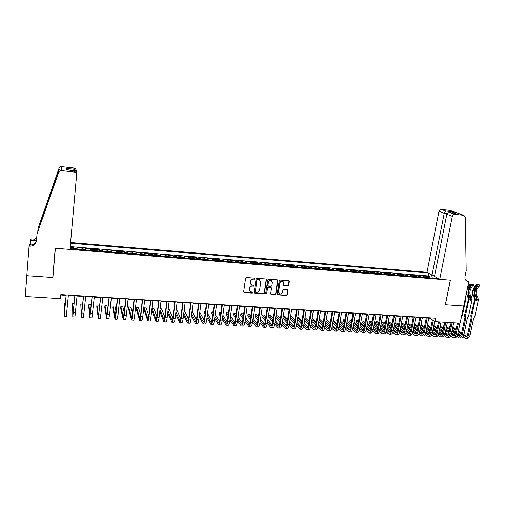<?xml version="1.0" encoding="UTF-8"?>
<svg xmlns="http://www.w3.org/2000/svg" width="505" height="505" viewBox="0 0 505 505"><rect width="100%" height="100%" fill="white"/><g stroke="black" fill="none" stroke-linecap="round" stroke-linejoin="round"><path stroke-width="0.76" d="M254.924 278.684L254.469 278.122L246.459 277.516L245.594 278.217L243.669 291.764L244.313 292.565L252.298 293.115L252.898 292.629L252.607 292.105L250.714 291.833L249.363 289.434L249.527 288.311C249.88 286.865 250.796 286.127 252.273 286.082L253.308 286.158L253.908 285.672L253.605 285.142L251.755 284.883L250.366 282.453L250.53 281.329C250.884 279.877 251.806 279.132 253.283 279.095L254.318 279.177L254.924 278.684M250.796 284.17L250.177 282.238L250.341 281.115C250.695 279.663 251.616 278.924 253.093 278.886L254.129 278.962L254.684 278.186M243.732 292.187L252.109 292.887L252.677 292.136M249.76 291.101L249.173 289.214L249.337 288.09C249.691 286.651 250.606 285.906 252.083 285.868L253.119 285.937L253.68 285.18M287.913 285.912L288.759 285.224L289.34 281.487L288.904 280.73L280.073 280.041L279.221 280.73L277.188 294.074L277.605 294.819L286.43 295.457L287.269 294.768L287.97 290.28L287.547 289.529L283.671 289.226L282.825 289.914L282.484 292.149C282.036 293.594 281.102 294.169 279.682 293.866L278.564 291.877L279.903 283.09C280.332 281.657 281.253 281.083 282.667 281.354L283.829 283.381L283.602 284.845L284.031 285.603L287.913 285.912L288.532 285.009L289.005 280.774M445.309 304.73L463.697 306.005L460.112 323.181L435.02 321.641L435.714 318.182L60.834 294.566L60.474 298.644L25.25 296.486L26.853 275.686L52.892 277.491L55.373 248.252L450.302 280.161L445.309 304.73M266.419 279.776L265.788 278.968L256.969 278.305L256.111 279.006L254.148 292.483L254.791 293.285L263.578 293.885L264.431 293.197L266.419 279.776L266.122 279.082M268.578 279.177L277.308 279.833L277.933 280.635L275.907 293.986L275.061 294.674L271.135 294.371L270.718 293.626L271.532 288.216L270.901 287.414L268.426 287.238L267.574 287.932L266.728 293.575L265.983 294.03L265.693 293.506L267.726 279.871L268.578 279.177M429.414 277.819L429.66 276.589L425.822 276.273L427.041 276.961L424.465 276.753L425.046 277.466M423.013 277.302L423.253 276.065L419.396 275.749L420.596 276.437L418.007 276.229L418.576 276.942M416.574 276.778L416.814 275.534L412.926 275.219L414.113 275.913L411.506 275.698L412.067 276.412M410.092 276.254L410.331 275.004L406.424 274.688L407.592 275.377L404.972 275.168L405.521 275.882M403.577 275.724L403.817 274.474L399.884 274.152L401.027 274.846L398.394 274.632L398.931 275.345M397.025 275.193L397.258 273.937L393.307 273.615L394.43 274.31L391.779 274.095L392.309 274.808M390.428 274.657L390.662 273.401L386.685 273.079L387.796 273.767L385.126 273.552L385.643 274.272M383.8 274.12L384.027 272.858L380.031 272.53L381.117 273.224L378.434 273.009L378.946 273.729M377.128 273.577L377.355 272.315L373.334 271.987L374.401 272.681L371.699 272.46L372.198 273.18M370.417 273.035L370.645 271.766L366.598 271.438L367.64 272.126L364.926 271.905L365.418 272.631M363.663 272.485L363.89 271.217L359.819 270.882L360.848 271.576L358.114 271.355L358.594 272.075M356.871 271.936L357.098 270.661L353.001 270.327L354.005 271.021L351.259 270.794L351.726 271.52M350.041 271.381L350.262 270.099L346.146 269.765L347.124 270.459L344.366 270.232L344.82 270.958M343.166 270.825L343.387 269.537L339.246 269.203L340.206 269.897L337.428 269.67L337.87 270.396M336.254 270.263L336.469 268.976L332.303 268.635L333.243 269.329L330.447 269.102L330.882 269.828M329.298 269.702L329.512 268.407L325.321 268.067L326.236 268.755L323.421 268.527L323.85 269.26M322.297 269.133L322.512 267.833L318.295 267.492L319.192 268.187L316.357 267.953L316.768 268.685M315.259 268.559L315.467 267.259L311.225 266.911L312.096 267.606L309.249 267.372L309.647 268.105M308.176 267.985L308.385 266.684L304.111 266.331L304.963 267.025L302.097 266.791L302.489 267.524M301.049 267.41L301.251 266.097L296.953 265.75L297.786 266.444L294.901 266.204L295.28 266.943M293.878 266.829L294.08 265.516L289.756 265.163L290.558 265.851L287.661 265.617L288.027 266.356M286.663 266.242L286.865 264.923L282.51 264.57L283.292 265.264L280.376 265.024L280.73 265.763M279.398 265.655L279.6 264.33L275.225 263.976L275.982 264.664L273.041 264.431L273.382 265.169M272.094 265.062L272.296 263.736L267.89 263.376L268.622 264.071L265.662 263.825L265.996 264.57M264.746 264.469L264.942 263.137L260.511 262.77L261.218 263.465L258.244 263.225L258.56 263.964M257.348 263.869L257.544 262.531L253.081 262.164L253.762 262.859L250.77 262.613L251.073 263.357M249.906 263.263L250.095 261.925L245.607 261.552L246.27 262.246L243.252 262L243.543 262.745M242.419 262.657L242.608 261.312L238.089 260.94L238.72 261.634L235.69 261.388L235.968 262.133M234.882 262.044L235.065 260.694L230.52 260.321L231.126 261.016L228.077 260.769L228.342 261.514M227.294 261.426L227.484 260.075L222.907 259.703L223.488 260.397L220.414 260.144L220.666 260.889M219.662 260.807L219.845 259.45L215.244 259.078L215.799 259.766L212.706 259.519L212.946 260.264M211.986 260.189L212.163 258.825L207.53 258.446L208.06 259.141L204.948 258.888L205.169 259.633M204.254 259.557L204.43 258.194L199.765 257.809L200.27 258.503L197.139 258.251L197.348 259.002M196.477 258.926L196.647 257.556L191.957 257.171L192.43 257.866L189.28 257.607L189.476 258.364M188.649 258.295L188.82 256.919L184.098 256.534L184.54 257.222L181.371 256.963L181.554 257.72M180.765 257.657L180.935 256.275L176.182 255.883L176.599 256.578L173.404 256.319L173.575 257.07M172.836 257.013L173.007 255.625L168.222 255.233L168.607 255.928L165.394 255.669L165.545 256.42M164.857 256.363L165.021 254.975L160.205 254.583L160.558 255.271L157.326 255.012L157.465 255.764M156.821 255.713L156.986 254.318L152.138 253.92L152.466 254.615L149.209 254.35L149.335 255.107M148.735 255.057L148.893 253.655L144.013 253.257L144.31 253.952L141.04 253.68L141.147 254.444M140.598 254.4L140.75 252.992L135.845 252.588L136.11 253.283L132.815 253.011L132.903 253.775M132.405 253.731L132.556 252.323L127.613 251.919L127.853 252.607L124.533 252.342L124.609 253.1M124.161 253.062L124.306 251.648L119.331 251.244L119.54 251.932L116.194 251.66L116.257 252.424M115.86 252.393L116.005 250.972L110.999 250.562L111.169 251.25L107.805 250.979L107.849 251.743M107.502 251.711L107.647 250.291L102.603 249.874L102.749 250.568L99.359 250.291L99.39 251.054M99.094 251.029L99.232 249.603L94.157 249.186L94.265 249.874L90.856 249.596L90.868 250.366M90.622 250.347L90.761 248.908L85.654 248.492L85.73 249.18L82.296 248.902L82.29 249.672M82.1 249.653L82.233 248.214L77.088 247.791L77.12 249.249M434.704 275.275L432.04 275.061L427.009 272.277L70.586 242.507M428.309 272.997L70.523 243.214M70.037 248.675L438.34 278.545M73.522 248.959L73.648 247.513L73.654 248.971M82.233 248.214L82.296 248.902M90.761 248.908L90.856 249.596M99.232 249.603L99.359 250.291M107.647 250.291L107.805 250.979M116.005 250.972L116.194 251.66M124.306 251.648L124.533 252.342M132.556 252.323L132.815 253.011M140.75 252.992L141.04 253.68M148.893 253.655L149.209 254.35M156.986 254.318L157.326 255.012M165.021 254.975L165.394 255.669M173.007 255.625L173.404 256.319M180.935 256.275L181.371 256.963M188.82 256.919L189.28 257.607M196.647 257.556L197.139 258.251M204.43 258.194L204.948 258.888M212.163 258.825L212.706 259.519M219.845 259.45L220.414 260.144M227.484 260.075L228.077 260.769M235.065 260.694L235.69 261.388M242.608 261.312L243.252 262M250.095 261.925L250.77 262.613M257.544 262.531L258.244 263.225M264.942 263.137L265.662 263.825M272.296 263.736L273.041 264.431M279.6 264.33L280.376 265.024M286.865 264.923L287.661 265.617M294.08 265.516L294.901 266.204M301.251 266.097L302.097 266.791M308.385 266.684L309.249 267.372M315.467 267.259L316.357 267.953M322.512 267.833L323.421 268.527M329.512 268.407L330.447 269.102M336.469 268.976L337.428 269.67M343.387 269.537L344.366 270.232M350.262 270.099L351.259 270.794M357.098 270.661L358.114 271.355M363.89 271.217L364.926 271.905M370.645 271.766L371.699 272.46M377.355 272.315L378.434 273.009M384.027 272.858L385.126 273.552M390.662 273.401L391.779 274.095M397.258 273.937L398.394 274.632M403.817 274.474L404.972 275.168M410.331 275.004L411.506 275.698M416.814 275.534L418.007 276.229M423.253 276.065L424.465 276.753M429.66 276.589L428.537 275.957L70.227 246.604M73.648 247.513L70.17 247.229M435.802 278.186L432.248 278.047M428.814 318.118L429.9 318.182L435.02 321.641M60.796 294.996L66.117 295.33M68.352 295.469L74.809 295.88M77.057 296.018L83.445 296.422M85.705 296.561L92.03 296.959M94.296 297.104L100.552 297.495M102.831 297.634L109.017 298.026M111.302 298.171L117.425 298.556M119.723 298.701L125.777 299.08M128.081 299.225L134.071 299.598M136.388 299.743L142.315 300.115M144.638 300.267L150.509 300.633M152.838 300.778L158.639 301.144M160.981 301.289L166.726 301.649M169.074 301.801L174.755 302.154M177.11 302.306L182.728 302.659M185.095 302.804L190.656 303.158M193.03 303.303L198.534 303.65M200.914 303.802L206.356 304.143M208.742 304.294L214.133 304.629M216.525 304.78L221.853 305.115M224.258 305.266L229.529 305.594M231.94 305.746L237.161 306.074M239.578 306.226L244.736 306.554M247.16 306.705L252.266 307.027M254.697 307.179L259.753 307.495M262.19 307.646L267.189 307.962M269.632 308.113L274.581 308.429M277.03 308.58L281.923 308.89M284.378 309.041L289.226 309.344M291.688 309.502L296.479 309.805M298.947 309.956L303.688 310.253M306.163 310.411L310.853 310.708M313.334 310.859L317.973 311.156M320.46 311.307L325.05 311.598M327.543 311.755L332.088 312.039M334.581 312.197L339.076 312.481M341.576 312.633L346.026 312.917M348.532 313.075L352.938 313.346M355.444 313.504L359.8 313.782M362.319 313.94L366.624 314.211M369.149 314.369L373.41 314.634M375.935 314.792L380.158 315.057M382.683 315.215L386.862 315.48M389.393 315.638L393.521 315.896M396.059 316.061L400.149 316.313M402.687 316.477L406.733 316.73M409.277 316.887L413.279 317.14M415.83 317.298L419.788 317.55M422.344 317.708L426.258 317.954M429.97 317.815L429.9 318.182M85.73 249.95L85.73 249.18M94.284 250.644L94.265 249.874M102.78 251.332L102.749 250.568M111.22 252.014L111.169 251.25M119.603 252.696L119.54 251.932M127.935 253.371L127.853 252.607M136.211 254.04L136.11 253.283M144.43 254.709L144.31 253.952M152.592 255.372L152.466 254.615M160.704 256.029L160.558 255.271M168.765 256.679L168.607 255.928M176.769 257.329L176.599 256.578M184.729 257.979L184.54 257.222M192.632 258.617L192.43 257.866M200.485 259.254L200.27 258.503M208.287 259.886L208.06 259.141M216.039 260.517L215.799 259.766M223.747 261.142L223.488 260.397M231.397 261.76L231.126 261.016M239.004 262.379L238.72 261.634M246.566 262.991L246.27 262.246M254.072 263.597L253.762 262.859M261.539 264.203L261.218 263.465M268.957 264.809L268.622 264.071M276.323 265.403L275.982 264.664M283.652 265.996L283.292 265.264M290.93 266.589L290.558 265.851M298.165 267.177L297.786 266.444M305.355 267.757L304.963 267.025M312.5 268.338L312.096 267.606M319.608 268.912L319.192 268.187M326.666 269.487L326.236 268.755M333.685 270.055L333.243 269.329M340.654 270.623L340.206 269.897M347.585 271.185L347.124 270.459M354.478 271.74L354.005 271.021M361.327 272.296L360.848 271.576M368.132 272.851L367.64 272.126M374.899 273.401L374.401 272.681M381.628 273.944L381.117 273.224M388.313 274.486L387.796 273.767M394.967 275.023L394.43 274.31M401.57 275.56L401.027 274.846M408.141 276.096L407.592 275.377M414.674 276.626L414.113 275.913M421.164 277.15L420.596 276.437M436.453 277.504L435.663 278.324M427.621 277.674L427.041 276.961M432.274 277.901L431.567 274.796M428.537 275.957L429.042 273.401M52.892 277.491L53.353 270.446M254.223 292.919L263.376 293.664L264.229 292.969L266.217 279.562M257.638 279.423L257.039 279.909L255.315 291.738L255.612 292.262L256.843 292.37C258.314 292.326 259.229 291.587 259.583 290.154L260.769 282.08L259.362 279.637L257.443 279.208L257.039 279.909M255.347 292.004L256.843 279.694M260.1 280.092L258.724 279.505M257.443 279.208L258.528 279.29M270.794 294.08L274.846 294.453L275.692 293.765L277.617 279.934M271.236 287.528L268.218 287.023L267.366 287.711L266.728 293.575M265.725 293.777L266.526 293.355M272.378 282.579L271.21 280.54C269.777 280.256 268.849 280.837 268.414 282.282L267.947 285.401L268.578 286.196L271.059 286.379L271.911 285.685L272.378 282.579M271.766 280.868L271.002 280.332C269.569 280.048 268.641 280.622 268.205 282.068L268.414 282.282M268.035 285.868L267.745 285.18L268.205 282.068M283.703 285.331L287.686 285.691M283.185 281.645L282.447 281.146C281.039 280.868 280.117 281.449 279.688 282.882L279.903 283.09M278.937 293.329L278.35 291.65L279.688 282.882M277.27 294.535L286.209 295.229L287.048 294.548L287.654 289.58M65.416 303.139L64.425 303.082L64.173 316.345L66.206 294.901M64.198 316.345L66.332 316.458L68.39 295.04M66.155 294.901L64.343 314.261L64.425 303.082M37.035 233.897L36.493 240.733C35.823 244.313 33.519 246.124 29.587 246.169L29.082 246.131L26.803 275.686L52.76 277.485L55.234 248.239L69.974 249.432L76.608 174.951C76.621 173.518 75.914 172.565 74.494 172.091L61.578 170.627C60.196 170.564 59.243 171.132 58.719 172.344L37.035 233.897L58.845 170.703C59.672 169.08 59.697 168.796 58.915 169.857L38.045 228.348L37.818 231.195M38.045 228.348L59.028 168.291C59.533 167.13 60.449 166.581 61.774 166.65L61.578 170.627M74.109 172.022L74.001 170.69L66.502 169.85L66.502 168.436L73.894 169.263L73.793 168.007L61.774 166.65M29.959 244.767L30.578 239.168L31.064 239.206L30.849 240.203L36.499 240.67M29.082 246.131L29.385 244.717L31.998 244.931M36.417 240.992L30.294 240.487M73.793 168.007L74.166 168.07C75.529 168.531 76.204 169.446 76.192 170.823M36.493 240.74C35.419 243.694 33.197 245.146 29.814 245.102L29.587 246.169M36.764 237.312C35.419 239.351 33.45 240.311 30.849 240.203M74.001 170.69L74.38 170.709C75.775 171.037 76.463 171.877 76.438 173.24M66.502 169.85L67.165 169.926M66.502 168.436L68.623 170.071M73.894 169.263L74.273 169.377C75.649 170.021 76.35 171.025 76.362 172.388M439.722 279.309L452.322 216.323L446.805 214.265L434.477 276.405L439.722 279.309L450.403 280.168L445.41 304.736L463.729 306.005L468.817 281.657L465.812 280.224M427.009 272.277L438.946 211.343C439.318 210.061 440.101 209.417 441.294 209.417L450.144 210.421L463.861 215.345L465.326 217.213L466.184 270.699L465.017 276.342C464.657 278.994 465.572 280.717 467.775 281.512L468.817 281.657M441.294 209.417L445.543 210.97L450.915 211.57L455.731 213.312L450.302 212.706L454.752 214.328L463.754 215.326L450.043 210.408M432.04 275.061L444.236 213.312L438.946 211.343M450.144 210.421L450.675 210.61M454.752 214.328C453.522 214.328 452.714 214.991 452.322 216.323M466.071 280.521L468.463 281.632M445.543 210.97L444.236 213.312L447.083 213.628M450.915 211.57L450.024 212.655M455.731 213.312L455.125 213.23M450.302 212.706L450.144 212.674C448.333 212.517 447.215 213.047 446.805 214.265M74.096 303.656L72.644 303.568L72.789 316.812L74.929 295.45M72.821 316.812L74.936 316.932L77.101 295.589M74.847 295.45L72.96 314.735L72.644 303.568M82.719 304.174L80.8 304.06L81.349 317.279L83.59 295.999M81.393 317.279L83.477 317.399L85.749 296.132M83.489 295.993L81.52 315.208L80.8 304.06M91.115 306.383L90.932 304.666L88.912 304.547L88.728 306.421L89.852 317.746L92.194 296.542M89.903 317.746L91.967 317.86L94.34 296.675M92.068 296.536L90.016 315.682L88.912 304.547M99.453 308.53L98.974 305.146L96.966 305.026L96.783 306.895L98.298 318.207L100.741 297.079M98.361 318.207L100.4 318.32L102.868 297.211M100.59 297.073L98.462 316.149L96.966 305.026M107.773 310.209L106.972 305.626L104.977 305.506L104.787 307.368L106.688 318.661L109.231 297.615M106.757 318.668L108.771 318.775L109.617 314.558L111.346 297.748M109.055 297.603L106.852 316.616L104.977 305.506M116.062 311.591L114.913 306.099L112.931 305.98L112.741 307.835L115.02 319.116L115.91 314.912L117.665 298.146M115.102 319.122L117.097 319.229L118 315.032L119.767 298.278M117.469 298.133L115.184 317.077L112.931 305.98M124.306 312.778L122.81 306.567L120.84 306.453L120.644 308.302L123.302 319.57L124.249 315.379L126.042 298.67M123.39 319.577L125.36 319.684C125.676 319.734 125.997 318.339 126.326 315.499L128.125 298.802M125.821 298.657L123.466 317.538L120.84 306.453M132.512 313.813L130.656 307.04L128.699 306.92L128.497 308.77L131.527 320.018C131.862 320.069 132.203 318.68 132.537 315.846L134.362 299.2M131.628 320.025L133.572 320.132C133.92 320.183 134.261 318.794 134.601 315.966L136.432 299.326M134.122 299.181L131.685 317.992L128.699 306.92M140.674 314.748L138.452 307.507L136.508 307.387L136.299 309.23L139.696 320.467C140.068 320.517 140.422 319.135 140.769 316.313L142.631 299.717M139.809 320.473L141.728 320.574C142.107 320.631 142.473 319.248 142.814 316.427L144.689 299.85M142.366 299.699L140.573 315.675L139.86 318.447L136.508 307.387M148.792 315.6L146.197 307.968L144.266 307.854L144.058 309.685L147.814 320.909C148.218 320.965 148.59 319.583 148.943 316.774L150.844 300.235M147.933 320.915L149.834 321.022C150.244 321.073 150.629 319.697 150.982 316.887L152.889 300.361M150.553 300.216L148.729 316.136L147.978 318.895L144.266 307.854M156.853 316.389L153.899 308.429L151.98 308.315L151.765 310.139L155.881 321.35C156.31 321.407 156.708 320.031 157.068 317.228L158.999 300.746M156.013 321.357L157.888 321.458C158.33 321.515 158.728 320.145 159.094 317.342L161.032 300.879M158.69 300.727L156.834 316.591L156.039 319.343L151.98 308.315M159.782 311.49L163.898 321.786C164.359 321.843 164.769 320.479 165.141 317.683L167.105 301.258M164.03 321.792L165.893 321.893C166.36 321.956 166.776 320.587 167.149 317.796L169.125 301.384M166.77 301.239L164.882 317.045L164.056 319.785L159.997 309.666M164.876 317.127L161.549 308.883L160.098 308.801M167.755 312.734L171.858 322.222C172.35 322.278 172.779 320.921 173.158 318.131L175.159 301.769M172.003 322.228L173.84 322.329C174.339 322.392 174.774 321.029 175.153 318.245L177.16 301.895M174.806 301.744L172.88 317.5C172.634 319.356 172.344 320.265 172.016 320.227L167.976 310.91M172.843 317.815L169.156 309.338L168.171 309.281M175.689 313.876L179.767 322.651C180.291 322.714 180.739 321.357 181.125 318.579L183.157 302.268M179.925 322.663L181.737 322.758C182.267 322.821 182.722 321.464 183.107 318.693L185.146 302.394M182.785 302.249L180.828 317.948C180.575 319.798 180.272 320.707 179.925 320.662L175.917 312.046M180.758 318.472L176.718 309.792L176.195 309.761M183.58 314.931L187.626 323.08C188.182 323.143 188.649 321.792 189.04 319.027L191.105 302.773M187.791 323.093L189.583 323.187C190.145 323.25 190.619 321.9 191.01 319.141L193.08 302.893M190.707 302.748L188.725 318.396C188.466 320.239 188.15 321.142 187.784 321.098L183.807 313.1M188.624 319.091L184.167 310.234M191.42 315.909L195.441 323.509C196.016 323.572 196.508 322.228 196.906 319.469L199.002 303.265M195.612 323.516L197.386 323.617C197.973 323.68 198.465 322.335 198.863 319.583L200.965 303.391M198.585 303.24L196.571 318.838C196.306 320.675 195.978 321.571 195.593 321.534L191.654 314.085M196.439 319.69L192.014 311.288M199.222 316.831L203.199 323.932C203.805 323.995 204.31 322.657 204.721 319.911L206.848 303.764M203.382 323.945L205.131 324.04C205.743 324.103 206.255 322.764 206.665 320.018L208.799 303.884M206.412 303.732L204.367 319.28C204.096 321.111 203.755 322.007 203.351 321.963L199.456 315.006M204.203 320.258L199.803 312.355M197.575 311.036L197.291 313.277M197.518 311.484L197.266 311.017M206.974 317.695L210.913 324.355C211.544 324.418 212.068 323.086 212.485 320.347L214.638 304.256M211.103 324.362L212.832 324.456C213.476 324.526 214 323.194 214.417 320.454L216.582 304.376M214.183 304.225L212.113 319.716C211.835 321.54 211.488 322.436 211.065 322.392L207.214 315.877M211.917 320.814L207.542 313.359M205.39 311.503L204.651 311.459L204.418 313.252L205.024 314.299M205.257 312.5L204.651 311.459M214.675 318.516L218.577 324.772C219.239 324.841 219.776 323.509 220.199 320.782L222.383 304.742M218.772 324.784L220.483 324.879C221.152 324.942 221.695 323.617 222.118 320.89L224.315 304.862M221.91 304.711L219.808 320.151C219.53 321.969 219.17 322.859 218.722 322.815L214.922 316.704M219.587 321.357L215.244 314.312M213.148 311.97L211.999 311.901L211.759 313.681L212.706 315.253M212.946 313.46L211.999 311.901M222.339 319.299L226.189 325.188C226.878 325.258 227.439 323.932 227.862 321.212L230.078 305.228M226.398 325.201L228.083 325.289C228.784 325.359 229.346 324.04 229.775 321.319L231.997 305.348M229.586 305.197L227.452 320.587C227.168 322.398 226.795 323.282 226.341 323.238L222.585 317.487M227.206 321.881L222.894 315.208M220.862 312.431L219.296 312.336L219.056 314.11L220.35 316.162M220.597 314.369L219.296 312.336M229.952 320.044L233.758 325.599C234.471 325.674 235.046 324.355 235.482 321.641L237.729 305.708M233.973 325.611L235.639 325.706C236.365 325.776 236.94 324.456 237.375 321.748L239.635 305.828M237.217 305.676L235.052 321.016C234.768 322.821 234.383 323.705 233.903 323.654L230.204 318.238M234.774 322.392L230.507 316.061M228.494 313.081L226.549 312.772L226.309 314.539L227.951 317.02M228.197 315.234L226.549 312.772M237.514 320.763L241.276 326.009C242.015 326.085 242.608 324.772 243.05 322.07L245.329 306.188M241.497 326.022L243.145 326.116C243.896 326.186 244.496 324.873 244.938 322.177L247.216 306.308M244.792 306.15L242.608 321.439C242.312 323.244 241.92 324.122 241.422 324.071L237.773 318.958M242.299 322.891L238.07 316.875M236.043 313.996L235.557 313.308L233.764 313.201L233.518 314.968L235.5 317.841M235.753 316.061L233.764 313.201M245.039 321.451L248.744 326.419C249.514 326.495 250.126 325.182 250.575 322.493L252.879 306.661M248.978 326.432L250.606 326.52C251.383 326.596 251.995 325.289 252.443 322.594L254.76 306.781M252.33 306.63L250.108 321.868C249.811 323.661 249.407 324.532 248.896 324.488L245.297 319.652M249.773 323.377L245.588 317.651M243.549 314.868L242.716 313.738L240.935 313.63L240.683 315.391L243.006 318.63M243.265 316.843L240.935 313.63M252.513 322.121L256.174 326.823C256.969 326.899 257.594 325.599 258.049 322.91L260.378 307.135M256.414 326.836L258.023 326.924C258.825 327 259.45 325.7 259.911 323.017L262.246 307.255M259.81 307.097L257.569 322.285C257.266 324.077 256.849 324.949 256.319 324.898L252.778 320.322M257.203 323.856L253.055 318.402M251.004 315.707L249.836 314.161L248.056 314.053L247.803 315.808L250.474 319.381M250.732 317.601L248.056 314.053M259.949 322.764L263.553 327.227C264.374 327.303 265.011 326.003 265.472 323.333L267.833 307.602M263.799 327.24L265.39 327.328C266.217 327.404 266.861 326.104 267.322 323.434L269.695 307.722M267.252 307.57L264.98 322.708C264.67 324.488 264.248 325.359 263.698 325.308L260.214 320.972M264.588 324.33L260.485 319.128M258.421 316.509L256.906 314.583L255.145 314.476L254.886 316.225L257.891 320.107M258.15 318.333L255.145 314.476M267.334 323.383L270.888 327.631C271.734 327.707 272.391 326.413 272.858 323.749L275.244 308.069M271.141 327.644L272.713 327.726C273.565 327.808 274.228 326.514 274.695 323.85L277.087 308.189M274.638 308.031L272.346 323.124C272.031 324.898 271.595 325.763 271.034 325.712L267.599 321.597M271.924 324.797L267.871 319.823M265.794 317.279L263.938 315.006L262.183 314.899L261.925 316.641L265.264 320.808M265.529 319.034L262.183 314.899M274.669 323.989L278.179 328.029C279.044 328.105 279.719 326.817 280.193 324.159L282.611 308.536M278.438 328.042L279.991 328.124C280.868 328.206 281.544 326.918 282.017 324.26L284.441 308.65M281.986 308.498L279.663 323.535C279.347 325.308 278.899 326.167 278.318 326.116L274.947 322.209M279.214 325.252L275.206 320.498M273.123 318.024L270.926 315.423L269.184 315.316L268.925 317.058L272.593 321.483M272.864 319.716L269.184 315.316M281.967 324.576L285.42 328.42C286.316 328.502 287.004 327.215 287.484 324.57L289.927 308.997M285.691 328.439L287.225 328.521C288.128 328.603 288.816 327.316 289.296 324.671L291.745 309.111M289.283 308.953L286.935 323.951C286.619 325.712 286.158 326.571 285.565 326.52L282.245 322.802M286.461 325.7L282.503 321.148M280.401 318.737L277.876 315.84L276.147 315.732L275.882 317.468L279.877 322.139M280.149 320.372L276.147 315.732M289.214 325.144L292.622 328.818C293.538 328.894 294.245 327.619 294.731 324.98L297.199 309.451M292.894 328.831L294.415 328.913C295.337 328.995 296.044 327.713 296.53 325.081L299.01 309.565M296.542 309.413L294.169 324.355C293.841 326.116 293.373 326.969 292.761 326.918L289.504 323.377M293.664 326.148L289.75 321.786M287.642 319.438L284.788 316.25L283.273 316.162M287.395 321.016L283.248 316.351M282.977 318.081L287.124 322.777M296.422 325.7L299.774 329.209C300.721 329.285 301.434 328.016 301.927 325.384L304.427 309.906M300.058 329.222L301.561 329.304C302.508 329.386 303.227 328.111 303.72 325.485L306.226 310.019M303.751 309.868L301.352 324.765C301.024 326.52 300.544 327.366 299.913 327.316L296.713 323.945M300.822 326.584L296.959 322.405M294.838 320.113L291.656 316.66L290.571 316.597M294.598 321.635L290.482 317.146M290.211 318.876L294.32 323.389M303.581 326.243L306.889 329.595C307.854 329.677 308.587 328.408 309.085 325.788L311.604 310.36M307.179 329.613L308.662 329.689C309.634 329.778 310.367 328.509 310.865 325.883L313.397 310.474M310.916 310.316L308.492 325.169C308.164 326.918 307.671 327.764 307.027 327.707L303.884 324.494M307.936 327.019L304.124 323.004M301.996 320.763L298.48 317.071L297.817 317.026M301.756 322.24L297.679 317.916M297.401 319.64L301.472 323.995M310.695 326.773L313.959 329.98C314.95 330.068 315.694 328.799 316.199 326.186L318.743 310.809M314.255 329.999L315.72 330.074C316.717 330.163 317.462 328.9 317.967 326.287L320.523 310.922M318.036 310.764L315.587 325.567C315.253 327.309 314.754 328.155 314.097 328.099L311.004 325.037M315.006 327.448L311.244 323.591M309.104 321.401L305.02 317.462M308.871 322.834L304.824 318.661M304.547 320.378L308.587 324.582M317.765 327.284L320.984 330.365C321.994 330.447 322.758 329.191 323.269 326.584L325.839 311.257M321.287 330.384L322.733 330.459C323.755 330.548 324.519 329.285 325.031 326.684L327.606 311.37M325.119 311.213L322.644 325.965C322.304 327.707 321.799 328.547 321.123 328.49L318.087 325.567M322.032 327.871L318.32 324.166M316.174 322.026L312.159 318.017M315.947 323.415L311.932 319.381M311.654 321.098L315.657 325.157M324.791 327.789L327.966 330.743C329.001 330.832 329.778 329.576 330.295 326.981L332.89 311.699M328.275 330.762L329.708 330.838C330.75 330.926 331.526 329.67 332.044 327.076L334.645 311.812M332.151 311.654L329.658 326.363C329.31 328.099 328.793 328.932 328.105 328.875L325.132 326.085M329.02 328.288L325.359 324.728M323.206 322.632L319.223 318.756M322.979 323.976L319.002 320.082M318.718 321.799L322.689 325.712M331.772 328.288L334.91 331.122C335.97 331.211 336.759 329.961 337.277 327.373L339.897 312.14M335.225 331.141L336.639 331.217C337.7 331.305 338.495 330.055 339.019 327.474L341.645 312.254M339.145 312.096L336.627 326.76C336.279 328.484 335.749 329.317 335.042 329.26L332.126 326.59M335.958 328.704L332.353 325.277M330.188 323.225L326.243 319.476M323.882 318.586L323.579 320.397M329.967 324.526L326.028 320.763M325.738 322.474L329.67 326.262M338.716 328.774L341.809 331.501C342.889 331.589 343.697 330.346 344.221 327.764L346.866 312.582M342.131 331.52L343.533 331.596C344.612 331.684 345.42 330.44 345.95 327.859L348.601 312.69M346.095 312.532L343.551 327.152C343.204 328.869 342.668 329.702 341.942 329.645L339.082 327.095M342.863 329.115L339.303 325.813M337.132 323.8L333.224 320.176M330.901 319.008L330.377 318.977L330.093 320.669L330.548 321.098M336.917 325.069L333.01 321.426M330.838 319.4L330.377 318.977M332.719 323.131L336.62 326.798M345.616 329.254L348.671 331.873C349.769 331.968 350.59 330.724 351.12 328.149L353.79 313.018M348.999 331.892L350.382 331.968C351.486 332.063 352.307 330.819 352.837 328.25L355.514 313.125M353.001 312.967L350.438 327.537C350.085 329.254 349.536 330.081 348.803 330.024L346.001 327.587M349.719 329.519L346.215 326.344M344.038 324.368L340.162 320.852M337.883 319.425L336.987 319.368L336.696 321.054L337.479 321.78M343.823 325.599L339.947 322.07M337.769 320.088L336.987 319.368M339.657 323.774L343.52 327.322M352.477 329.721L355.488 332.246C356.612 332.341 357.439 331.103 357.982 328.54L360.671 313.453M355.823 332.265L357.187 332.341C358.316 332.435 359.15 331.198 359.686 328.635L362.382 313.561M359.869 313.403L357.281 327.928C356.921 329.639 356.372 330.459 355.621 330.403L352.869 328.067M356.536 329.923L353.083 326.861M350.899 324.923L347.055 321.521M344.827 319.835L343.551 319.76L343.261 321.445L344.372 322.442M350.685 326.123L346.853 322.701M344.662 320.757L343.551 319.76M346.556 324.406L350.382 327.84M359.289 330.182L362.268 332.618C363.411 332.713 364.256 331.476 364.799 328.919L367.514 313.883M362.609 332.637L363.953 332.713C365.102 332.801 365.948 331.57 366.497 329.02L369.218 313.99M366.693 313.832L364.086 328.313C363.726 330.017 363.164 330.838 362.394 330.775L359.705 328.547M363.316 330.32L359.913 327.366M357.723 325.466L353.917 322.165M351.72 320.258L350.079 320.151L349.788 321.83L351.221 323.086M357.515 326.634L353.708 323.32M351.518 321.407L350.079 320.151M353.412 325.012L357.199 328.338M366.068 330.636L369.003 332.984C370.171 333.079 371.023 331.854 371.573 329.304L374.312 314.312M369.351 333.003L370.683 333.079C371.85 333.174 372.715 331.943 373.264 329.399L376.004 314.419M373.479 314.255L370.847 328.692C370.481 330.39 369.912 331.211 369.136 331.147L366.497 329.014L364.799 328.919M370.051 330.712L366.706 327.871M364.503 325.996L360.734 322.796M358.531 320.927L356.574 320.542L356.277 322.209L358.032 323.724M364.294 327.133L360.532 323.92M358.329 322.038L356.574 320.542M360.229 325.611L363.972 328.831M372.804 331.084L375.701 333.351C376.888 333.445 377.759 332.221 378.314 329.683L381.073 314.735M376.055 333.369L377.368 333.445C378.561 333.54 379.432 332.315 379.987 329.778L382.752 314.842M380.227 314.684L377.57 329.071C377.203 330.769 376.623 331.583 375.834 331.52L373.245 329.475M376.749 331.103L373.454 328.357M371.244 326.52L367.507 323.415M365.298 321.571L364.635 321.022L363.032 320.927L362.729 322.594L364.799 324.336M371.042 327.631L367.312 324.507M365.102 322.663L363.032 320.927M367.009 326.198L370.708 329.317M379.495 331.526L382.361 333.717C383.566 333.811 384.45 332.593 385.006 330.062L387.79 315.158M382.721 333.736L384.021 333.805C385.227 333.9 386.117 332.681 386.678 330.156L389.462 315.265M386.931 315.107L384.255 329.449C383.882 331.141 383.295 331.955 382.487 331.892L379.962 329.929M383.409 331.495L380.164 328.843M377.948 327.038L374.249 324.014M372.034 322.209L371.049 321.407L369.445 321.313L369.149 322.973L371.535 324.942M377.746 328.117L374.053 325.087M371.838 323.269L369.445 321.313M373.744 326.773L377.399 329.79M386.148 331.962L388.976 334.076C390.207 334.171 391.104 332.959 391.665 330.434L394.468 315.581M389.349 334.095L390.63 334.165C391.861 334.266 392.757 333.048 393.326 330.529L396.128 315.688M393.591 315.524L390.902 329.828C390.523 331.514 389.923 332.322 389.109 332.258L386.634 330.377M390.024 331.88L386.83 329.323M384.608 327.543L380.947 324.608M378.725 322.828L377.424 321.786L375.834 321.691L375.531 323.345L378.226 325.536M384.412 328.597L380.751 325.649M378.529 323.863L375.834 321.691M380.442 327.335L384.052 330.257M392.764 332.391L395.56 334.436C396.804 334.531 397.713 333.325 398.281 330.807L401.109 315.997M395.933 334.455L397.201 334.525C398.451 334.626 399.36 333.414 399.935 330.901L402.763 316.105M400.219 315.941L397.504 330.201C397.126 331.88 396.52 332.688 395.686 332.625L393.262 330.819M396.608 332.258L393.464 329.79M391.236 328.042L387.606 325.188M385.378 323.434L383.762 322.165L382.178 322.07L381.875 323.724L384.879 326.11M391.04 329.071L387.417 326.205M385.189 324.444L382.178 322.07M387.101 327.884L390.668 330.718M399.341 332.814L402.1 334.796C403.369 334.891 404.29 333.685 404.865 331.179L407.705 316.414M402.479 334.815L403.729 334.884C405.004 334.979 405.925 333.773 406.5 331.267L409.353 316.515M406.803 316.357L404.069 330.573C403.684 332.246 403.072 333.048 402.226 332.984L399.859 331.261M403.148 332.637L400.055 330.251M397.82 328.528L394.228 325.757M391.994 324.027L390.062 322.543L388.49 322.449L388.181 324.096L391.489 326.678M397.631 329.531L394.039 326.748M391.804 325.018L388.49 322.449M393.723 328.42L397.239 331.166M405.881 333.231L408.608 335.15C409.89 335.251 410.824 334.045 411.405 331.545L414.27 316.824M408.987 335.168L410.224 335.238C411.518 335.339 412.452 334.14 413.033 331.64L415.905 316.932M413.349 316.768L410.597 330.939C410.212 332.606 409.587 333.407 408.728 333.344L406.411 331.69M409.65 333.016L406.607 330.712M404.366 329.014L400.806 326.312M398.565 324.614L396.33 322.916L394.784 322.821L398.382 325.58M404.183 329.992L400.623 327.284M394.468 324.475L398.066 327.234M400.301 328.951L403.773 331.615M412.377 333.641L415.072 335.503C416.379 335.604 417.319 334.405 417.906 331.911L420.791 317.241M415.463 335.522L416.682 335.591C417.995 335.692 418.942 334.493 419.522 332L422.414 317.342M419.863 317.178L417.086 331.305C416.694 332.972 416.07 333.767 415.198 333.704L412.926 332.113M416.114 333.388L413.128 331.16M410.881 329.487L407.352 326.861M405.105 325.182L402.561 323.288L401.399 323.219M410.691 330.447L407.169 327.808M404.922 326.129L401.355 323.452M401.039 325.094L404.606 327.783M406.847 329.475L410.268 332.05M418.841 334.051L421.498 335.85C422.824 335.951 423.777 334.758 424.37 332.277L427.274 317.645M421.896 335.875L423.102 335.939C424.427 336.04 425.387 334.853 425.98 332.366L428.89 317.746M426.334 317.588L423.537 331.671C423.146 333.332 422.508 334.127 421.624 334.058L419.402 332.536M422.54 333.761L419.605 331.602M417.351 329.954L413.86 327.398M411.607 325.744L408.76 323.661L407.983 323.61M417.168 330.889L413.677 328.326M411.43 326.666L407.895 324.065M407.579 325.7L411.108 328.319M413.355 329.986L416.726 332.486M425.26 334.455L427.893 336.204C429.237 336.305 430.203 335.118 430.797 332.637L433.246 320.441M428.291 336.223L429.484 336.286C430.828 336.393 431.8 335.206 432.394 332.726L434.672 321.407M432.387 319.867L429.951 332.037C429.559 333.685 428.909 334.48 428.013 334.411L425.841 332.953M428.934 334.127L426.043 332.044M423.79 330.415L420.33 327.922M418.071 326.293L414.523 324.002M423.607 331.33L420.147 328.831M417.894 327.196L414.39 324.665M414.075 326.293L417.572 328.843M419.825 330.491L423.139 332.909M431.649 334.853L434.249 336.551C435.607 336.652 436.585 335.465 437.185 332.997L439.432 321.912M434.653 336.57L435.828 336.633C437.197 336.74 438.176 335.554 438.776 333.085L441.029 322.007M438.46 321.849L436.326 332.397C435.929 334.045 435.278 334.834 434.369 334.764L432.242 333.363M435.285 334.493L432.444 332.479M430.184 330.87L426.763 328.439M424.497 326.836L421.025 324.393M430.007 331.766L426.586 329.329M424.32 327.72L420.854 325.252M420.532 326.88L423.998 329.361M426.252 330.983L429.521 333.332M437.999 335.251L440.568 336.892C441.944 336.999 442.935 335.819 443.535 333.357L445.801 322.304M440.979 336.917L442.14 336.98C443.523 337.081 444.514 335.907 445.12 333.445L447.386 322.398M444.817 322.24L442.67 332.751C442.266 334.398 441.61 335.181 440.688 335.118L438.611 333.767M441.604 334.853L438.813 332.902M436.547 331.324L433.157 328.951M430.885 327.366L427.451 324.967M436.37 332.195L432.981 329.822M430.715 328.231L427.28 325.826M426.959 327.448L430.386 329.872M432.646 331.469L435.865 333.742M444.312 335.642L446.849 337.239C448.244 337.34 449.248 336.166 449.854 333.71L452.126 322.689M447.266 337.258L448.415 337.321C449.816 337.428 450.82 336.254 451.426 333.799L453.705 322.79M451.135 322.632L448.97 333.111C448.566 334.746 447.903 335.535 446.969 335.465L444.937 334.171M447.884 335.213L445.145 333.332M442.872 331.766L439.514 329.456M437.242 327.89L433.839 325.555M442.696 332.625L439.344 330.308M437.071 328.736L433.669 326.388M433.347 328.01L436.737 330.371M439.009 331.949L442.172 334.152M465.679 296.662L465.869 298.853L462.378 315.549L461.343 317.291M450.586 336.027L453.092 337.58C454.506 337.681 455.523 336.513 456.135 334.064L458.42 323.08M453.515 337.599L454.651 337.662C456.072 337.769 457.088 336.595 457.7 334.152L459.992 323.175M457.416 323.017L455.239 333.464C454.835 335.099 454.159 335.882 453.212 335.812L451.23 334.569M454.128 335.572L451.438 333.748M449.16 332.202L445.839 329.948M443.56 328.408L440.19 326.123M437.747 325.397L437.418 327.006M448.989 333.041L445.662 330.781M443.39 329.235L440.025 326.943M437.412 327L437.74 325.39M439.697 328.566L443.055 330.87M445.328 332.423L448.44 334.556M472.642 285.634L470.685 289.087C469.41 292.256 469.656 294.731 471.436 296.511L470.25 296.422L470.957 299.225L470.351 300.298L469.498 296.366L468.312 296.277L469.012 299.086L465.509 315.751L465.85 317.904L464.935 317.342L461.475 333.818C461.065 335.446 460.383 336.223 459.424 336.153L457.486 334.966M470.048 299.989L470.471 298.954L470.161 297.388M471.619 284.637L471.43 285.54L470.054 285.091L470.243 284.195L473.501 284.788L473.071 284.384M471.436 296.511L472.143 299.314L468.634 315.953L467.409 318.005L463.931 334.499C463.319 336.942 462.29 338.11 460.85 338.003L459.733 337.94M470.054 285.091L467.056 290.078M470.243 284.195L469.17 284.751L467.579 287.579M466.311 293.645L468.526 298.815L464.594 315.196L465.509 315.751M466.809 291.265C466.595 293.689 467.1 295.362 468.312 296.277M471.43 285.54L473.311 285.685L473.501 284.788M456.823 336.412L459.304 337.914C460.737 338.022 461.759 336.854 462.378 334.417L465.85 317.904M470.856 285.35L469.158 288.368C468.021 290.697 467.864 293.089 468.697 295.539M470.25 296.422C468.476 294.642 468.223 292.168 469.505 288.993L471.455 285.54M470.799 285.331L468.754 288.936C467.478 292.111 467.725 294.585 469.498 296.366M473.374 284.454L470.275 284.208M471.133 284.233L471.803 284.302M471.954 284.296L473.229 284.397M464.935 317.342L464.594 315.196M460.333 335.926L457.694 334.159L456.135 334.064M455.415 332.637L452.12 330.44M449.841 328.913L446.508 326.684M444.097 325.769L443.743 325.75L443.415 327.354L443.731 327.568M455.245 333.458L451.956 331.255M449.671 329.727L446.338 327.492M444.059 325.959L443.743 325.75L443.415 327.354M446.01 329.108L449.336 331.356M451.615 332.89L454.67 334.954M478.866 286.127L476.897 289.567C475.603 292.73 475.861 295.198 477.667 296.972L476.486 296.883L477.2 299.68L476.594 300.746L475.742 296.826L474.555 296.738L475.268 299.541L471.746 316.155L472.08 318.301L471.152 317.74L467.668 334.165C467.258 335.793 466.57 336.57 465.597 336.494L463.704 335.352M476.297 300.437L476.707 299.408L476.417 297.868M476.486 296.883C474.687 295.109 474.429 292.641 475.716 289.479L477.686 286.032L476.31 285.59L476.499 284.694L479.75 285.287L479.308 284.883M477.667 296.972L478.387 299.768L474.851 316.357L473.633 318.402L470.13 334.853C469.511 337.283 468.476 338.445 467.018 338.337L465.913 338.281M476.31 285.59L473.797 289.327C472.51 292.496 472.762 294.964 474.555 296.738M476.499 284.694L475.407 285.243L473.444 288.696C471.897 292.509 472.207 295.482 474.359 297.628L474.782 299.269L470.818 315.6L471.746 316.155M477.881 285.136L477.692 286.032L479.561 286.177L479.75 285.287M463.028 336.791L465.484 338.255C466.929 338.363 467.965 337.201 468.583 334.764L472.08 318.301M477.086 285.836L475.369 288.847C474.233 291.139 474.069 293.506 474.883 295.943M477.042 285.824L474.978 289.416C473.69 292.584 473.942 295.053 475.742 296.826M479.611 284.953L476.531 284.706M477.376 284.732L478.039 284.801M478.191 284.795L479.466 284.896M471.152 317.74L470.818 315.6M466.506 336.273L463.918 334.569M461.633 333.066L458.376 330.92M456.084 329.411L452.783 327.24M450.409 326.148L449.715 326.11L449.387 327.707L450.005 328.117M461.463 333.868L458.205 331.716M455.92 330.207L452.619 328.029M450.334 326.514L449.715 326.11L449.387 327.707M452.291 329.639L455.579 331.829M457.865 333.351L460.869 335.352M77.132 248.479L73.679 248.201M64.678 312.027L66.856 312.147M58.719 172.344L58.845 170.703M58.915 169.857L59.028 168.291M44.415 210.257L44.181 213.129M73.364 312.519L75.523 312.639M81.987 312.999L84.133 313.125M90.553 313.485L92.686 313.605M99.062 313.965L101.177 314.085M107.514 314.438L109.617 314.558M115.91 314.912L118 315.032M124.249 315.379L126.326 315.499M132.537 315.846L134.601 315.966M140.769 316.313L142.814 316.427M148.943 316.774L150.982 316.887M147.864 318.699L148.199 318.718M157.068 317.228L159.094 317.342M155.919 319.147L156.279 319.166M165.141 317.683L167.149 317.796M163.923 319.589L164.302 319.614M173.158 318.131L175.153 318.245M171.87 320.031L172.281 320.056M181.125 318.579L183.107 318.693M179.774 320.473L180.203 320.492M189.04 319.027L191.01 319.141M187.62 320.909L188.081 320.934M196.906 319.469L198.863 319.583M195.422 321.338L195.902 321.363M204.721 319.911L206.665 320.018M203.174 321.767L203.679 321.799M212.485 320.347L214.417 320.454M210.875 322.196L211.399 322.228M220.199 320.782L222.118 320.89M218.526 322.619L219.075 322.651M227.862 321.212L229.775 321.319M226.133 323.042L226.707 323.074M235.482 321.641L237.375 321.748M233.689 323.465L234.282 323.497M243.05 322.07L244.938 322.177M241.201 323.882L241.813 323.913M250.575 322.493L252.443 322.594M248.662 324.292L249.3 324.33M258.049 322.91L259.911 323.017M256.079 324.702L256.736 324.74M265.472 323.333L267.322 323.434M263.452 325.113L264.128 325.151M272.858 323.749L274.695 323.85M270.775 325.523L271.475 325.561M280.193 324.159L282.017 324.26M278.053 325.927L278.779 325.965M287.484 324.57L289.296 324.671M285.287 326.325L286.032 326.369M294.731 324.98L296.53 325.081M292.483 326.722L293.241 326.767M301.927 325.384L303.72 325.485M299.629 327.12L300.412 327.164M309.085 325.788L310.865 325.883M306.731 327.518L307.532 327.562M316.199 326.186L317.967 326.287M313.794 327.909L314.615 327.953M323.269 326.584L325.031 326.684M320.814 328.3L321.653 328.345M330.295 326.981L332.044 327.076M327.789 328.686L328.648 328.73M337.277 327.373L339.019 327.474M334.72 329.071L335.598 329.121M344.221 327.764L345.95 327.859M341.614 329.449L342.51 329.5M351.12 328.149L352.837 328.25M348.463 329.834L349.378 329.885M357.982 328.54L359.686 328.635M355.274 330.207L356.208 330.264M362.047 330.586L362.994 330.636M371.573 329.304L373.264 329.399M368.776 330.958L369.742 331.015M378.314 329.683L379.987 329.778M375.467 331.33L376.446 331.387M385.006 330.062L386.678 330.156M382.115 331.697L383.118 331.753M391.665 330.434L393.326 330.529M388.73 332.069L389.746 332.126M398.281 330.807L399.935 330.901M395.301 332.429L396.337 332.486M404.865 331.179L406.5 331.267M401.835 332.795L402.883 332.852M411.405 331.545L413.033 331.64M408.33 333.155L409.397 333.212M417.906 331.911L419.522 332M414.794 333.515L415.874 333.571M424.37 332.277L425.98 332.366M421.214 333.868L422.313 333.931M430.797 332.637L432.394 332.726M427.596 334.222L428.713 334.285M437.185 332.997L438.776 333.085M433.947 334.575L435.076 334.638M443.535 333.357L445.12 333.445M440.259 334.929L441.402 334.992M449.854 333.71L451.426 333.799M446.534 335.276L447.689 335.339M465.869 298.853L465.231 298.808M452.777 335.623L453.945 335.686M470.325 299.642L470.812 299.913M472.143 299.314L470.957 299.225M470.205 299.168L469.012 299.086M462.378 334.417L463.931 334.499M470.685 289.087L469.505 288.993M468.754 288.936L467.567 288.847M470.704 285.47L469.517 285.382M458.982 335.964L460.162 336.033M476.562 300.09L477.055 300.368M478.387 299.768L477.2 299.68M476.455 299.623L475.268 299.541M468.583 334.764L470.13 334.853M476.897 289.567L475.716 289.479M474.978 289.416L473.797 289.327M476.947 285.969L475.76 285.874M465.149 336.305L466.349 336.374M74.494 172.091L74.38 170.709M66.641 169.85L74.14 170.69M66.887 168.556L66.894 169.876M74.273 169.377L74.166 168.07M466.336 280.761L467.775 281.512M450.144 212.674L455.579 213.28M471.38 284.252L470.104 284.151M477.623 284.751L476.354 284.65"/></g></svg>
